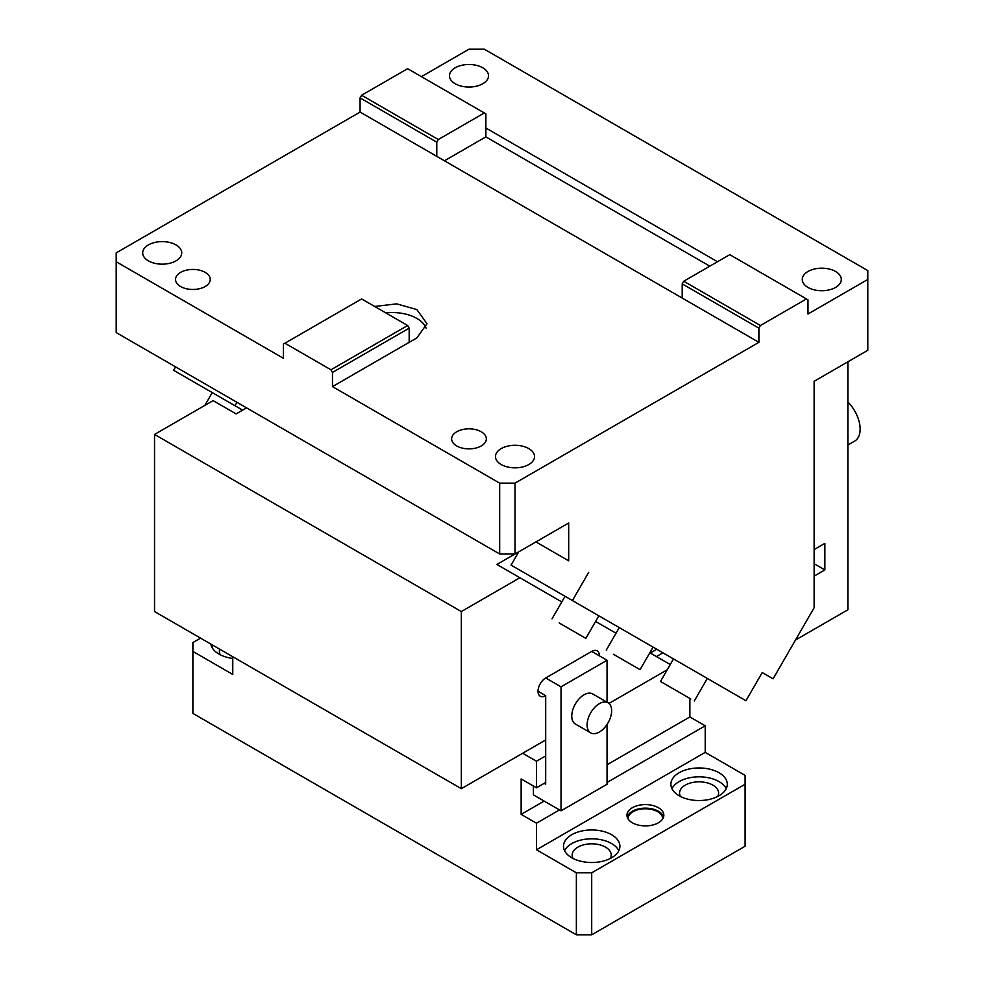 <?xml version="1.0" encoding="UTF-8"?>
<svg xmlns="http://www.w3.org/2000/svg" width="984" height="984" viewBox="0 0 984 984"><rect width="100%" height="100%" fill="white"/><g stroke="black" fill="none" stroke-linecap="round" stroke-linejoin="round"><path stroke-width="1.48" d="M461.324 611.556L154.537 434.436L154.537 611.556L461.324 788.676L461.324 611.556L519.896 577.743L496.883 564.459L518.728 551.839L511.065 565.123L745.958 700.743L762.231 672.564L773.08 678.825L814.125 607.731L814.125 381.3L867.802 350.304L867.802 279.456L807.987 313.994L807.987 299.825L729.759 254.659L683.732 281.227L760.435 325.507L806.449 298.939M421.435 76.654L468.987 49.2L484.325 49.2L867.802 270.6L867.802 279.456M683.732 281.227L682.207 283.884L758.898 328.164L758.898 342.334L360.082 112.078L360.082 97.908L361.62 95.251L407.634 68.683L485.862 113.849L485.862 128.018L717.484 261.744M455.186 83.738A19.52 11.267 180 0 1 449.467 75.768A19.52 11.267 180 0 1 461.521 65.35A19.52 11.267 180 0 1 482.8 67.798A19.52 11.267 180 0 1 488.519 75.768A19.52 11.267 180 0 1 476.465 86.186A19.52 11.267 180 0 1 455.186 83.738M807.987 287.426A19.52 11.267 180 0 1 802.268 279.456A19.52 11.267 180 0 1 814.321 269.038A19.52 11.267 180 0 1 835.601 271.486A19.52 11.267 180 0 1 841.308 279.456A19.52 11.267 180 0 1 829.266 289.862A19.52 11.267 180 0 1 807.987 287.426M758.898 328.164L760.435 325.507M682.207 283.884L682.207 298.054M360.082 112.078L116.198 252.888L116.198 332.592L499.675 553.992L499.675 483.144L332.469 386.614L332.469 372.444L330.944 369.787L407.634 325.507L361.62 298.939L283.392 344.105L283.392 358.274L116.198 261.744M332.469 372.444L409.172 328.164L409.172 342.334L416.835 337.906L427.007 323.736L416.835 309.566L396.675 303.859L374.67 306.467M409.172 342.334L332.469 386.614M499.675 483.144L515.013 483.144L515.013 553.992L499.675 553.992M758.898 342.334L515.013 483.144M501.2 464.546A19.52 11.267 180 0 1 495.481 456.576A19.52 11.267 180 0 1 507.535 446.158A19.52 11.267 180 0 1 528.814 448.606A19.52 11.267 180 0 1 534.533 456.576A19.52 11.267 180 0 1 522.479 466.982A19.52 11.267 180 0 1 501.2 464.546M481.262 431.779A17.355 10.024 180 0 1 486.342 438.864A17.355 10.024 180 0 1 475.629 448.114A17.355 10.024 180 0 1 456.724 445.949A17.355 10.024 180 0 1 451.631 438.864A17.355 10.024 180 0 1 462.345 429.602A17.355 10.024 180 0 1 481.262 431.779M205.164 272.371A17.355 10.024 180 0 1 210.244 279.456A17.355 10.024 180 0 1 199.531 288.706A17.355 10.024 180 0 1 180.613 286.541A17.355 10.024 180 0 1 175.533 279.456A17.355 10.024 180 0 1 186.247 270.194A17.355 10.024 180 0 1 205.164 272.371M176.013 244.918A19.52 11.267 180 0 1 181.732 252.888A19.52 11.267 180 0 1 169.678 263.306A19.52 11.267 180 0 1 148.4 260.858A19.52 11.267 180 0 1 142.692 252.888A19.52 11.267 180 0 1 154.734 242.47A19.52 11.267 180 0 1 176.013 244.918M568.691 560.831L535.936 541.913L568.691 560.831L568.691 522.996L515.013 553.992M485.862 128.018L485.862 136.874L444.448 160.786M709.808 266.172L485.862 136.874M204.869 405.383L212.237 392.604L242.63 410.143L173.602 370.291L175.57 366.872M484.325 112.963L438.311 139.531L436.785 142.188L436.785 156.358M361.62 95.251L438.311 139.531M360.082 97.908L436.785 142.188M330.944 369.787L284.917 343.219M409.172 328.164L407.634 325.507M795.466 640.031L847.864 609.785L847.864 361.817M847.864 402.001A26.027 15.031 60 0 1 854.752 441.041L847.864 445.014M690.78 698.947L660.485 681.457L690.78 698.947M559.17 622.958L585.837 638.358L559.17 622.958M613.401 654.274L640.067 669.673L613.401 654.274M814.125 576.132L824.863 569.933L824.863 543.365L814.125 549.564M824.863 569.933L814.125 563.734M694.298 700.977L707.324 678.431L673.499 658.911L660.485 681.457M585.837 638.358L598.85 615.812L589.723 610.535L565.037 596.292L552.024 618.838M640.067 669.673L653.093 647.128L619.268 627.607L606.255 650.141M426.146 328.164A34.711 20.037 0 0 0 416.835 318.422A34.711 20.037 0 0 0 385.814 312.9M572.417 600.548L588.69 572.368M234.955 405.716L236.935 402.296M522.676 753.252L536.489 761.222L536.489 787.79L545.689 782.477M536.489 761.222L545.689 755.909M536.489 787.79L521.139 778.934L521.139 814.358L544.152 801.074M200.564 638.124L192.889 642.552L192.889 713.4L576.366 934.8L576.366 872.808L591.704 872.808L591.704 934.8L576.366 934.8M192.889 651.408L232.765 674.434L232.765 656.722M210.822 644.053A28.204 16.285 0 0 0 218.965 654.065A28.204 16.285 0 0 0 232.765 658.444M521.139 814.358L536.489 823.214L559.49 809.93M607.042 782.477L705.208 725.798L689.87 716.942L689.87 698.419M607.042 764.765L689.87 716.942M591.704 934.8L745.097 846.24L745.097 775.392L705.208 752.366L536.489 849.782L576.366 872.808M705.208 752.366L705.208 725.798M536.489 823.214L536.489 849.782M745.097 784.248L591.704 872.808M571.765 857.753A28.204 16.285 0 0 0 602.491 861.283A28.204 16.285 0 0 0 619.908 846.24A28.204 16.285 0 0 0 611.642 834.727A28.204 16.285 0 0 0 580.917 831.197A28.204 16.285 0 0 0 563.5 846.24A28.204 16.285 0 0 0 571.765 857.753M679.132 795.761A28.204 16.285 0 0 0 709.87 799.291A28.204 16.285 0 0 0 727.274 784.248A28.204 16.285 0 0 0 719.021 772.735A28.204 16.285 0 0 0 688.283 769.205A28.204 16.285 0 0 0 670.879 784.248A28.204 16.285 0 0 0 679.132 795.761M658.431 807.716A18.438 10.639 0 0 0 638.333 805.404A18.438 10.639 0 0 0 626.956 815.244A18.438 10.639 0 0 0 632.355 822.772A18.438 10.639 0 0 0 652.441 825.084A18.438 10.639 0 0 0 663.831 815.244A18.438 10.639 0 0 0 658.431 807.716M212.827 645.209A28.204 16.285 0 0 0 211.769 646.98M618.838 850.668A28.204 16.285 0 0 0 611.642 843.583A28.204 16.285 0 0 0 564.57 850.668M726.217 788.676A28.204 16.285 0 0 0 719.021 781.591A28.204 16.285 0 0 0 671.937 788.676M663.573 817.015A18.438 10.639 0 0 0 658.431 811.259A18.438 10.639 0 0 0 639.784 808.651A18.438 10.639 0 0 0 627.214 817.015M662.749 818.848A17.355 10.024 0 0 0 662.749 818.786A17.355 10.024 0 0 0 657.656 811.702A17.355 10.024 0 0 0 638.751 809.524A17.355 10.024 0 0 0 628.038 818.786A17.355 10.024 0 0 0 628.038 818.848M717.705 796.474A19.52 11.267 0 0 0 718.603 793.104A19.52 11.267 0 0 0 712.883 785.134A19.52 11.267 0 0 0 691.604 782.686A19.52 11.267 0 0 0 679.55 793.104A19.52 11.267 0 0 0 680.448 796.474M610.338 858.466A19.52 11.267 0 0 0 611.224 855.096A19.52 11.267 0 0 0 605.504 847.126A19.52 11.267 0 0 0 584.238 844.678A19.52 11.267 0 0 0 572.184 855.096A19.52 11.267 0 0 0 573.069 858.466M219.752 649.206A19.52 11.267 0 0 0 219.383 651.408A19.52 11.267 0 0 0 220.268 654.778M662.921 652.798L656.414 656.562M154.537 434.436L213.11 400.623L236.123 413.907L246.578 407.868M656.783 649.255L650.276 653.019M519.896 577.743L561.79 601.925M595.603 621.445L616.021 633.241M649.834 652.761L670.252 664.544M538.014 691.26L545.689 695.688L545.689 784.248L544.152 783.362M545.689 677.976L561.028 686.832L607.042 660.264L591.704 651.408L545.689 677.976A10.849 6.261 120 0 0 538.605 687.533A10.849 6.261 120 0 0 540.265 696.229A10.849 6.261 120 0 0 545.689 695.688M599.379 655.836A10.849 6.261 120 0 0 597.128 650.867A10.849 6.261 120 0 0 591.704 651.408M533.414 786.019L533.414 794.875L561.028 810.816L607.042 784.248L607.042 724.458M561.028 686.832L561.028 810.816M608.051 702.797L592.712 693.941A17.355 10.024 120 0 0 575.738 703.314A17.355 10.024 120 0 0 574.631 723.511A17.355 10.024 120 0 0 575.357 724.003L590.695 732.859A17.355 10.024 120 0 0 607.669 723.486A17.355 10.024 120 0 0 608.776 703.289A17.355 10.024 120 0 0 608.051 702.797A17.355 10.024 120 0 0 591.089 712.17A17.355 10.024 120 0 0 589.969 732.367A17.355 10.024 120 0 0 590.695 732.859M607.042 660.264L607.042 702.219M608.948 703.437L667.214 669.809M461.324 788.676L545.689 739.968"/></g></svg>
